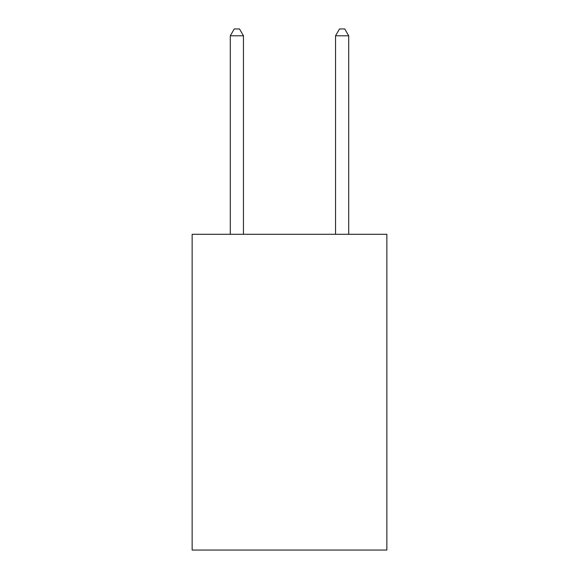 <?xml version="1.0" encoding="UTF-8"?>
<svg xmlns="http://www.w3.org/2000/svg" width="579" height="579" viewBox="0 0 579 579"><rect width="100%" height="100%" fill="white"/><g stroke="black" fill="none" stroke-linecap="round" stroke-linejoin="round"><path stroke-width="0.87" d="M386.859 234.292L386.859 550.05L192.141 550.05L192.141 234.292L386.859 234.292M243.455 234.292L243.455 35.789L230.297 35.789L230.297 234.292M230.297 35.789L234.242 28.95L239.503 28.95L243.455 35.789M348.703 234.292L348.703 35.789L335.545 35.789L335.545 234.292M335.545 35.789L339.497 28.95L344.758 28.95L348.703 35.789"/></g></svg>
